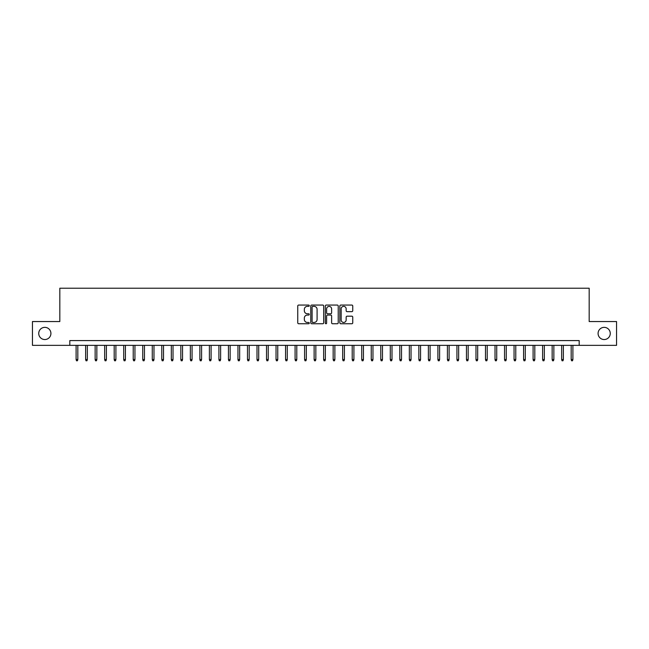 <?xml version="1.0" encoding="UTF-8"?>
<svg xmlns="http://www.w3.org/2000/svg" width="649" height="649" viewBox="0 0 649 649"><rect width="100%" height="100%" fill="white"/><g stroke="black" fill="none" stroke-linecap="round" stroke-linejoin="round"><path stroke-width="0.97" d="M309.265 305.72A0.657 0.657 0 0 0 308.616 305.062L298.686 305.062A0.933 0.933 0 0 0 297.753 305.995L297.753 322.821A0.933 0.933 0 0 0 298.686 323.754L308.616 323.754A0.657 0.657 0 0 0 309.265 323.097A0.657 0.657 0 0 0 308.616 322.448L307.326 322.448A2.994 2.994 0 0 1 304.34 319.454L304.34 318.051A2.994 2.994 0 0 1 307.326 315.065L308.616 315.065A0.657 0.657 0 0 0 309.265 314.408A0.657 0.657 0 0 0 308.616 313.751L307.326 313.751A2.994 2.994 0 0 1 304.34 310.766L304.34 309.362A2.994 2.994 0 0 1 307.326 306.369L308.616 306.369A0.657 0.657 0 0 0 309.265 305.72M598.078 333.448A6.092 6.092 0 0 0 604.17 339.541A6.092 6.092 0 0 0 610.263 333.448A6.092 6.092 0 0 0 604.17 327.356A6.092 6.092 0 0 0 598.078 333.448M38.737 333.448A6.092 6.092 0 0 0 44.83 339.541A6.092 6.092 0 0 0 50.922 333.448A6.092 6.092 0 0 0 44.83 327.356A6.092 6.092 0 0 0 38.737 333.448M351.815 311.65A0.933 0.933 0 0 0 352.748 310.717L352.748 305.995A0.933 0.933 0 0 0 351.815 305.062L340.782 305.062A0.933 0.933 0 0 0 339.849 305.995L339.849 322.821A0.933 0.933 0 0 0 340.782 323.754L351.815 323.754A0.933 0.933 0 0 0 352.748 322.821L352.748 317.118A0.933 0.933 0 0 0 351.815 316.185L347.093 316.185A0.933 0.933 0 0 0 346.16 317.118L346.16 319.949A2.499 2.499 0 0 1 343.662 322.448A2.499 2.499 0 0 1 341.155 319.949L341.155 308.867A2.499 2.499 0 0 1 343.662 306.369A2.499 2.499 0 0 1 346.16 308.867L346.16 310.717A0.933 0.933 0 0 0 347.093 311.65L351.815 311.65M69.816 345.349L32.45 345.349L32.45 321.547L59.822 321.547L59.822 288.229L589.178 288.229L589.178 321.547L616.55 321.547L616.55 345.349L579.184 345.349L579.184 340.587L69.816 340.587L69.816 345.349L579.184 345.349M323.681 305.995A0.933 0.933 0 0 0 322.748 305.062L311.723 305.062A0.933 0.933 0 0 0 310.782 305.995L310.782 322.821A0.933 0.933 0 0 0 311.723 323.754L322.748 323.754A0.933 0.933 0 0 0 323.681 322.821L323.681 305.995M326.252 305.062L337.277 305.062A0.933 0.933 0 0 1 338.218 305.995L338.218 322.821A0.933 0.933 0 0 1 337.277 323.754L332.564 323.754A0.933 0.933 0 0 1 331.623 322.821L331.623 315.998A0.933 0.933 0 0 0 330.69 315.065L327.558 315.065A0.933 0.933 0 0 0 326.625 315.998L326.625 323.097A0.657 0.657 0 0 1 325.968 323.754A0.657 0.657 0 0 1 325.319 323.097L325.319 305.995A0.933 0.933 0 0 1 326.252 305.062M312.745 306.369A0.657 0.657 0 0 0 312.096 307.026L312.096 321.79A0.657 0.657 0 0 0 312.745 322.448L314.1 322.448A2.994 2.994 0 0 0 317.093 319.454L317.093 309.362A2.994 2.994 0 0 0 314.1 306.369L312.745 306.369M331.623 308.916A2.499 2.499 0 0 0 329.124 306.417A2.499 2.499 0 0 0 326.625 308.916L326.625 312.818A0.933 0.933 0 0 0 327.558 313.751L330.69 313.751A0.933 0.933 0 0 0 331.623 312.818L331.623 308.916M77.815 359.538L77.434 360.771L76.485 360.771L76.103 359.538L77.815 359.538L77.815 345.349M76.103 359.538L76.103 345.349M87.339 359.538L86.958 360.771L86.001 360.771L85.627 359.538L87.339 359.538L87.339 345.349M85.627 359.538L85.627 345.349M96.855 359.538L96.474 360.771L95.525 360.771L95.143 359.538L96.855 359.538L96.855 345.349M95.143 359.538L95.143 345.349M106.379 359.538L105.998 360.771L105.049 360.771L104.667 359.538L106.379 359.538L106.379 345.349M104.667 359.538L104.667 345.349M115.903 359.538L115.522 360.771L114.565 360.771L114.183 359.538L115.903 359.538L115.903 345.349M114.183 359.538L114.183 345.349M125.419 359.538L125.038 360.771L124.089 360.771L123.708 359.538L125.419 359.538L125.419 345.349M123.708 359.538L123.708 345.349M134.943 359.538L134.562 360.771L133.605 360.771L133.223 359.538L134.943 359.538L134.943 345.349M133.223 359.538L133.223 345.349M144.459 359.538L144.078 360.771L143.129 360.771L142.748 359.538L144.459 359.538L144.459 345.349M142.748 359.538L142.748 345.349M153.983 359.538L153.602 360.771L152.653 360.771L152.272 359.538L153.983 359.538L153.983 345.349M152.272 359.538L152.272 345.349M163.507 359.538L163.126 360.771L162.169 360.771L161.788 359.538L163.507 359.538L163.507 345.349M161.788 359.538L161.788 345.349M173.023 359.538L172.642 360.771L171.693 360.771L171.312 359.538L173.023 359.538L173.023 345.349M171.312 359.538L171.312 345.349M182.547 359.538L182.166 360.771L181.209 360.771L180.828 359.538L182.547 359.538L182.547 345.349M180.828 359.538L180.828 345.349M192.063 359.538L191.682 360.771L190.733 360.771L190.352 359.538L192.063 359.538L192.063 345.349M190.352 359.538L190.352 345.349M201.588 359.538L201.206 360.771L200.257 360.771L199.876 359.538L201.588 359.538L201.588 345.349M199.876 359.538L199.876 345.349M211.103 359.538L210.73 360.771L209.773 360.771L209.392 359.538L211.103 359.538L211.103 345.349M209.392 359.538L209.392 345.349M220.628 359.538L220.246 360.771L219.297 360.771L218.916 359.538L220.628 359.538L220.628 345.349M218.916 359.538L218.916 345.349M230.152 359.538L229.77 360.771L228.813 360.771L228.432 359.538L230.152 359.538L230.152 345.349M228.432 359.538L228.432 345.349M239.668 359.538L239.286 360.771L238.337 360.771L237.956 359.538L239.668 359.538L239.668 345.349M237.956 359.538L237.956 345.349M249.192 359.538L248.81 360.771L247.861 360.771L247.48 359.538L249.192 359.538L249.192 345.349M247.48 359.538L247.48 345.349M258.708 359.538L258.334 360.771L257.377 360.771L256.996 359.538L258.708 359.538L258.708 345.349M256.996 359.538L256.996 345.349M268.232 359.538L267.85 360.771L266.901 360.771L266.52 359.538L268.232 359.538L268.232 345.349M266.52 359.538L266.52 345.349M277.756 359.538L277.374 360.771L276.417 360.771L276.036 359.538L277.756 359.538L277.756 345.349M276.036 359.538L276.036 345.349M287.272 359.538L286.89 360.771L285.941 360.771L285.56 359.538L287.272 359.538L287.272 345.349M285.56 359.538L285.56 345.349M296.796 359.538L296.415 360.771L295.465 360.771L295.084 359.538L296.796 359.538L296.796 345.349M295.084 359.538L295.084 345.349M306.312 359.538L305.93 360.771L304.981 360.771L304.6 359.538L306.312 359.538L306.312 345.349M304.6 359.538L304.6 345.349M315.836 359.538L315.455 360.771L314.505 360.771L314.124 359.538L315.836 359.538L315.836 345.349M314.124 359.538L314.124 345.349M325.36 359.538L324.979 360.771L324.021 360.771L323.64 359.538L325.36 359.538L325.36 345.349M323.64 359.538L323.64 345.349M334.876 359.538L334.495 360.771L333.545 360.771L333.164 359.538L334.876 359.538L334.876 345.349M333.164 359.538L333.164 345.349M344.4 359.538L344.019 360.771L343.07 360.771L342.688 359.538L344.4 359.538L344.4 345.349M342.688 359.538L342.688 345.349M353.916 359.538L353.535 360.771L352.585 360.771L352.204 359.538L353.916 359.538L353.916 345.349M352.204 359.538L352.204 345.349M363.44 359.538L363.059 360.771L362.11 360.771L361.728 359.538L363.44 359.538L363.44 345.349M361.728 359.538L361.728 345.349M372.964 359.538L372.583 360.771L371.626 360.771L371.244 359.538L372.964 359.538L372.964 345.349M371.244 359.538L371.244 345.349M382.48 359.538L382.099 360.771L381.15 360.771L380.768 359.538L382.48 359.538L382.48 345.349M380.768 359.538L380.768 345.349M392.004 359.538L391.623 360.771L390.666 360.771L390.292 359.538L392.004 359.538L392.004 345.349M390.292 359.538L390.292 345.349M401.52 359.538L401.139 360.771L400.19 360.771L399.808 359.538L401.52 359.538L401.52 345.349M399.808 359.538L399.808 345.349M411.044 359.538L410.663 360.771L409.714 360.771L409.332 359.538L411.044 359.538L411.044 345.349M409.332 359.538L409.332 345.349M420.568 359.538L420.187 360.771L419.23 360.771L418.848 359.538L420.568 359.538L420.568 345.349M418.848 359.538L418.848 345.349M430.084 359.538L429.703 360.771L428.754 360.771L428.372 359.538L430.084 359.538L430.084 345.349M428.372 359.538L428.372 345.349M439.608 359.538L439.227 360.771L438.27 360.771L437.897 359.538L439.608 359.538L439.608 345.349M437.897 359.538L437.897 345.349M449.124 359.538L448.743 360.771L447.794 360.771L447.412 359.538L449.124 359.538L449.124 345.349M447.412 359.538L447.412 345.349M458.648 359.538L458.267 360.771L457.318 360.771L456.937 359.538L458.648 359.538L458.648 345.349M456.937 359.538L456.937 345.349M468.172 359.538L467.791 360.771L466.834 360.771L466.453 359.538L468.172 359.538L468.172 345.349M466.453 359.538L466.453 345.349M477.688 359.538L477.307 360.771L476.358 360.771L475.977 359.538L477.688 359.538L477.688 345.349M475.977 359.538L475.977 345.349M487.212 359.538L486.831 360.771L485.874 360.771L485.493 359.538L487.212 359.538L487.212 345.349M485.493 359.538L485.493 345.349M496.728 359.538L496.347 360.771L495.398 360.771L495.017 359.538L496.728 359.538L496.728 345.349M495.017 359.538L495.017 345.349M506.252 359.538L505.871 360.771L504.922 360.771L504.541 359.538L506.252 359.538L506.252 345.349M504.541 359.538L504.541 345.349M515.777 359.538L515.395 360.771L514.438 360.771L514.057 359.538L515.777 359.538L515.777 345.349M514.057 359.538L514.057 345.349M525.292 359.538L524.911 360.771L523.962 360.771L523.581 359.538L525.292 359.538L525.292 345.349M523.581 359.538L523.581 345.349M534.817 359.538L534.435 360.771L533.478 360.771L533.097 359.538L534.817 359.538L534.817 345.349M533.097 359.538L533.097 345.349M544.333 359.538L543.951 360.771L543.002 360.771L542.621 359.538L544.333 359.538L544.333 345.349M542.621 359.538L542.621 345.349M553.857 359.538L553.475 360.771L552.526 360.771L552.145 359.538L553.857 359.538L553.857 345.349M552.145 359.538L552.145 345.349M563.373 359.538L562.999 360.771L562.042 360.771L561.661 359.538L563.373 359.538L563.373 345.349M561.661 359.538L561.661 345.349M572.897 359.538L572.515 360.771L571.566 360.771L571.185 359.538L572.897 359.538L572.897 345.349M571.185 359.538L571.185 345.349"/></g></svg>
